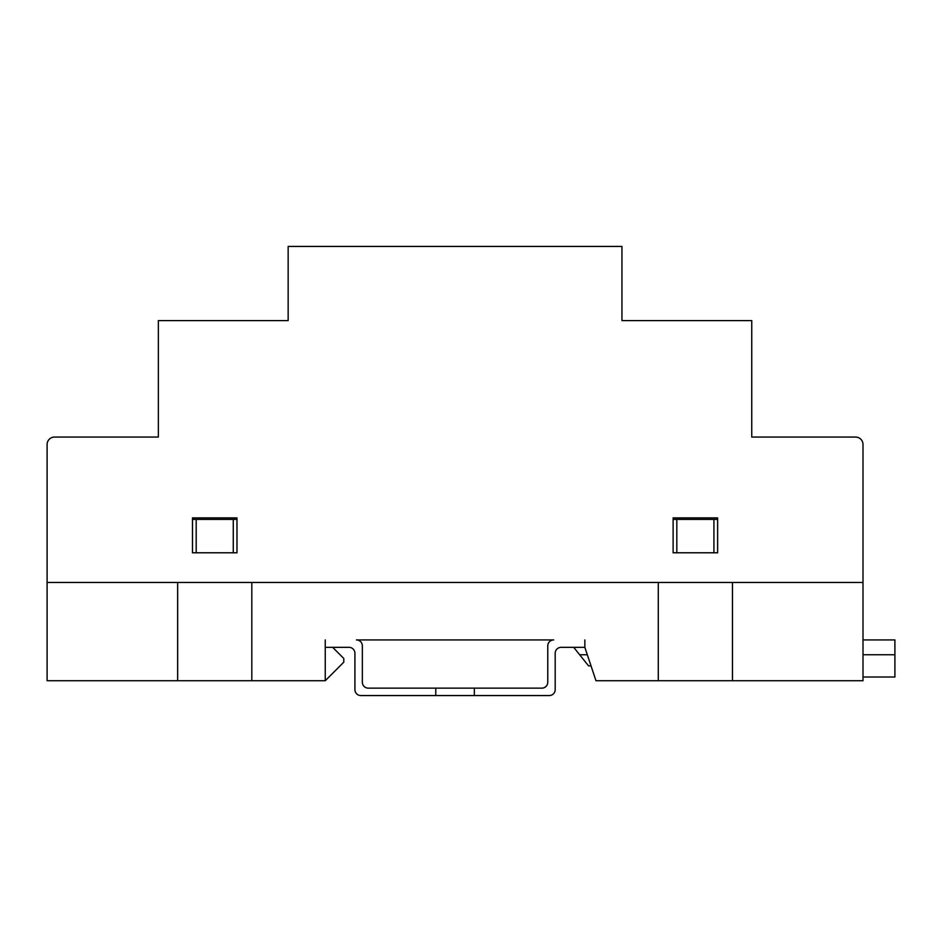 <?xml version="1.0" encoding="UTF-8"?>
<svg xmlns="http://www.w3.org/2000/svg" width="942" height="942" viewBox="0 0 942 942"><rect width="100%" height="100%" fill="white"/><g stroke="black" fill="none" stroke-linecap="round" stroke-linejoin="round"><path stroke-width="1.41" d="M54.518 437.064L158.362 437.064L54.518 437.064A7.418 7.418 0 0 0 47.1 444.483L47.1 582.45L177.649 582.45L177.649 680.725L47.1 680.725L47.1 582.45L863.002 582.45L732.464 582.45L732.464 680.725L595.98 680.725L584.852 647.342L561.126 647.342A5.935 5.935 0 0 0 555.191 653.277L555.191 689.626A5.935 5.935 0 0 1 549.257 695.561L474.332 695.561L474.332 688.143L541.838 688.143A5.935 5.935 0 0 0 547.773 682.208L547.773 645.859A5.935 5.935 0 0 1 553.708 639.924L356.406 639.924A5.935 5.935 0 0 1 362.34 645.859L362.34 682.208A5.935 5.935 0 0 0 368.275 688.143L474.332 688.143M332.667 647.342L343.795 658.47L343.795 662.179L325.249 680.725L177.649 680.725M855.583 437.064L751.751 437.064L855.583 437.064A7.418 7.418 0 0 1 863.002 444.483L863.002 680.725L732.464 680.725M251.82 680.725L251.82 582.45L658.293 582.45L658.293 680.725M474.332 695.561L360.857 695.561A5.935 5.935 0 0 1 354.922 689.626L354.922 653.277A5.935 5.935 0 0 0 348.987 647.342L325.249 647.342L325.249 680.725M236.984 519.395L196.183 519.395L196.183 552.777L233.275 552.777L233.275 519.395M192.474 519.395L196.183 519.395M717.627 519.395L676.827 519.395L676.827 552.777L713.918 552.777L713.918 519.395M673.118 519.395L676.827 519.395M591.034 665.888L588.562 665.888L579.66 654.761L587.325 654.761M863.002 677.015L894.9 677.015L894.9 639.924L863.002 639.924M863.002 654.761L894.9 654.761M579.66 654.761L573.725 647.342M584.852 639.924L584.852 647.342M325.249 647.342L325.249 639.924M435.769 695.561L435.769 688.143M158.362 437.064L158.362 320.61L288.158 320.61L288.158 246.439L621.944 246.439L621.944 320.61L751.751 320.61L751.751 437.064M673.118 517.912L717.627 517.912L673.118 517.912L673.118 552.777L717.627 552.777L717.627 517.912M192.474 517.912L236.984 517.912L192.474 517.912L192.474 552.777L236.984 552.777L236.984 517.912"/></g></svg>
